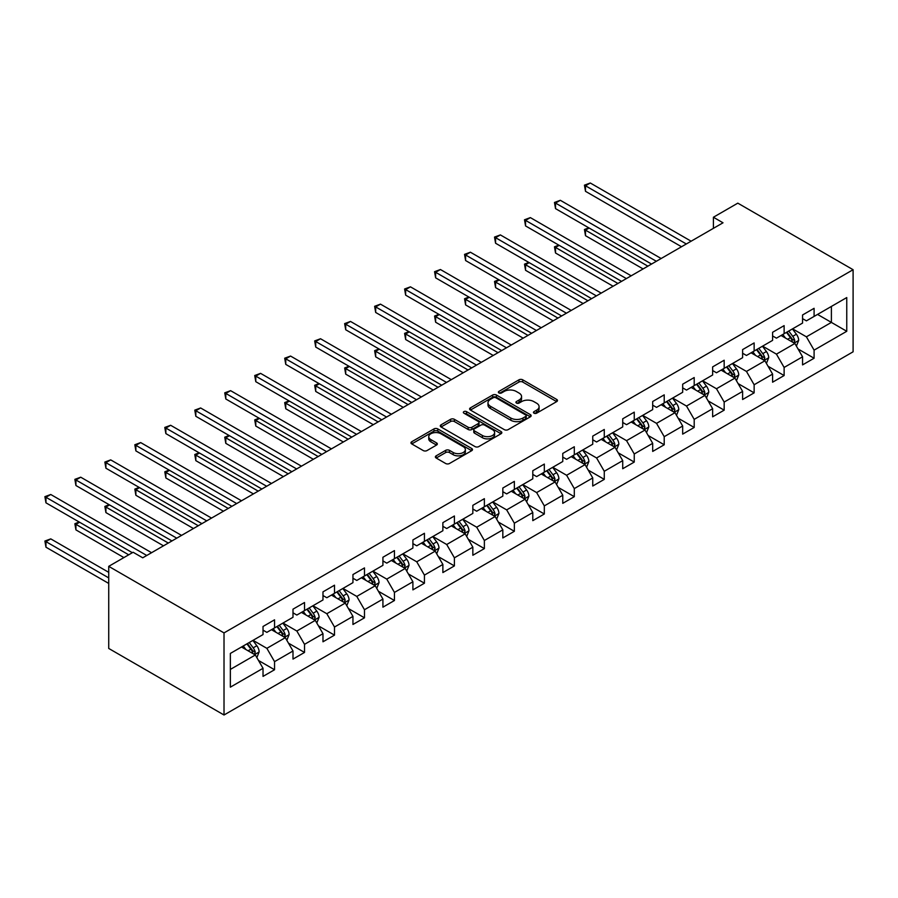 <?xml version="1.0" encoding="UTF-8"?>
<svg xmlns="http://www.w3.org/2000/svg" width="898" height="898" viewBox="0 0 898 898"><rect width="100%" height="100%" fill="white"/><g stroke="black" fill="none" stroke-linecap="round" stroke-linejoin="round"><path stroke-width="1.35" d="M533.996 413.181A1.863 1.078 0 0 0 536.645 413.181L556.681 401.619A2.672 1.538 0 0 0 557.467 400.53A2.672 1.538 0 0 0 556.681 399.43L522.737 379.832A2.672 1.538 0 0 0 518.965 379.832L498.918 391.405A1.863 1.078 0 0 0 498.379 392.168A1.863 1.078 0 0 0 498.918 392.931A1.863 1.078 0 0 0 501.567 392.931L504.16 391.438A8.531 4.928 0 0 1 516.227 391.438L519.055 393.066A8.531 4.928 0 0 1 521.558 396.546A8.531 4.928 0 0 1 519.055 400.037L516.462 401.529A1.863 1.078 0 0 0 515.912 402.293A1.863 1.078 0 0 0 516.462 403.056A1.863 1.078 0 0 0 519.1 403.056L521.693 401.563A8.531 4.928 0 0 1 533.76 401.563L536.6 403.191A8.531 4.928 0 0 1 539.092 406.682A8.531 4.928 0 0 1 536.6 410.161L533.996 411.654A1.863 1.078 0 0 0 533.457 412.418A1.863 1.078 0 0 0 533.996 413.181L533.996 411.654M436.159 455.836A2.672 1.538 0 0 0 435.384 456.925A2.672 1.538 0 0 0 436.159 458.014L445.689 463.514A2.672 1.538 0 0 0 449.46 463.514L471.719 450.673A2.672 1.538 0 0 0 472.494 449.584A2.672 1.538 0 0 0 471.719 448.495L437.764 428.896A2.672 1.538 0 0 0 433.992 428.896L411.744 441.737A2.672 1.538 0 0 0 410.958 442.826A2.672 1.538 0 0 0 411.744 443.915L423.239 450.56A2.672 1.538 0 0 0 427.021 450.56L436.54 445.06A2.672 1.538 0 0 0 437.326 443.971A2.672 1.538 0 0 0 436.54 442.882L430.838 439.593A7.139 4.12 0 0 1 428.75 436.675A7.139 4.12 0 0 1 433.15 432.87A7.139 4.12 0 0 1 440.929 433.768L463.278 446.665A7.139 4.12 0 0 1 465.366 449.584A7.139 4.12 0 0 1 460.966 453.389A7.139 4.12 0 0 1 453.187 452.491L449.46 450.347A2.672 1.538 0 0 0 445.689 450.347L436.159 455.836L436.159 458.014M853.1 269.714L737.808 203.15L713.416 217.237L723.013 222.794L142.737 557.804L133.129 552.259L108.725 566.346L224.017 632.91L853.1 269.714L853.1 351.803L224.017 714.999L224.017 632.91M504.339 429.648A2.672 1.538 0 0 0 508.111 429.648L530.37 416.807A2.672 1.538 0 0 0 531.156 415.718A2.672 1.538 0 0 0 530.37 414.629L496.426 395.03A2.672 1.538 0 0 0 492.654 395.03L470.395 407.872A2.672 1.538 0 0 0 469.609 408.96A2.672 1.538 0 0 0 470.395 410.049L504.339 429.648M464.636 413.585A1.863 1.078 0 0 1 466.533 413.855L501.005 433.756L478.791 446.587A2.672 1.538 0 0 1 475.02 446.587L441.064 426.988L450.594 421.532L450.594 419.31L441.064 424.81A2.672 1.538 0 0 0 440.289 425.899A2.672 1.538 0 0 0 441.064 426.988L441.064 424.81M450.594 421.532A2.672 1.538 0 0 1 454.366 421.532L454.366 419.31A2.672 1.538 0 0 0 450.594 419.31M454.366 419.31L468.127 427.257A2.672 1.538 0 0 0 471.899 427.257L478.219 423.609A2.672 1.538 0 0 0 479.004 422.52A2.672 1.538 0 0 0 478.219 421.431L463.884 413.159A1.863 1.078 0 0 1 463.346 412.395A1.863 1.078 0 0 1 464.491 411.396A1.863 1.078 0 0 1 466.533 411.632L501.039 431.556A2.672 1.538 0 0 1 501.825 432.645A2.672 1.538 0 0 1 501.039 433.734L501.039 431.556M258.512 660.479L274.552 669.74L274.552 661.646L292.995 650.994L292.995 659.087L304.523 652.442L304.523 644.337L322.977 633.685L322.977 641.789L334.505 635.133L334.505 627.029L352.948 616.387L352.948 624.48L364.476 617.824L364.476 609.731L382.918 599.078L382.918 607.171L394.447 600.515L394.447 592.422L412.9 581.769L412.9 589.874L424.428 583.217L424.428 575.113L442.871 564.46L442.871 572.565L454.399 565.908L454.399 557.815L472.842 547.163L472.842 555.256L484.37 548.599L484.37 540.506L502.824 529.854L502.824 537.958L514.352 531.302L514.352 523.197L532.795 512.545L532.795 520.649L544.323 513.993L544.323 505.888L562.765 495.247L562.765 503.34L574.293 496.684L574.293 488.591L592.747 477.938L592.747 486.031L604.275 479.375L604.275 471.282L622.718 460.629L622.718 468.734L634.246 462.077L634.246 453.973L652.689 443.331L652.689 451.425L664.217 444.768L664.217 436.675L682.671 426.022L682.671 434.116L694.199 427.459L694.199 419.366L712.642 408.713L712.642 416.818L724.17 410.161L724.17 402.057L742.612 391.405L742.612 399.509L754.14 392.853L754.14 384.748L772.594 374.107L772.594 382.2L784.122 375.544L784.122 367.45L802.565 356.798L802.565 364.891L814.093 358.235L814.093 350.141L846.758 331.283L846.758 297.564L831.391 306.431L831.391 322.404L846.758 331.283M274.552 669.74L263.024 676.396L263.024 668.303L230.359 687.161L230.359 653.43L263.024 634.572L263.024 626.478L274.552 619.822L274.552 627.915L292.995 617.274L292.995 609.17L304.523 602.513L304.523 610.618L322.977 599.965L322.977 591.861L334.505 585.204L334.505 593.309L352.948 582.656L352.948 574.563L364.476 567.906L364.476 576L382.918 565.347L382.918 557.254L394.447 550.597L394.447 558.702L412.9 548.049L412.9 539.945L424.428 533.289L424.428 541.393L442.871 530.74L442.871 522.647L454.399 515.991L454.399 524.084L472.842 513.432L472.842 505.338L484.37 498.682L484.37 506.775L502.824 496.134L502.824 488.029L514.352 481.373L514.352 489.477L532.795 478.825L532.795 470.72L544.323 464.075L544.323 472.168L562.765 461.516L562.765 453.423L574.293 446.766L574.293 454.859L592.747 444.218L592.747 436.114L604.275 429.457L604.275 437.562L622.718 426.909L622.718 418.805L634.246 412.148L634.246 420.253L652.689 409.6L652.689 401.507L664.217 394.851L664.217 402.944L682.671 392.291L682.671 384.198L694.199 377.542L694.199 385.635L712.642 374.994L712.642 366.889L724.17 360.233L724.17 368.337L742.612 357.685L742.612 349.591L754.14 342.935L754.14 351.028L772.594 340.376L772.594 332.282L784.122 325.626L784.122 333.719L802.565 323.078L802.565 314.974L814.093 308.317L814.093 316.422L846.758 297.564M271.477 629.7L285.317 637.681L266.863 648.334L253.034 640.341M263.024 630.138L266.863 632.36L274.552 627.915M266.863 648.334L274.552 661.646M285.317 637.681L292.995 650.994M301.447 612.391L315.288 620.372L296.845 631.025L283.005 623.044M292.995 612.829L296.845 615.051L304.523 610.618M296.845 631.025L304.523 644.337M315.288 620.372L322.977 633.685M331.429 595.082L345.259 603.074L326.816 613.716L312.975 605.735M322.977 595.531L326.816 597.742L334.505 593.309M326.816 613.716L334.505 627.029M345.259 603.074L352.948 616.387M361.4 577.773L375.241 585.765L356.787 596.418L342.957 588.426M352.948 578.222L356.787 580.445L364.476 576M356.787 596.418L364.476 609.731M375.241 585.765L382.918 599.078M391.371 560.475L405.211 568.456L386.769 579.109L372.928 571.117M382.918 560.913L386.769 563.136L394.447 558.702M386.769 579.109L394.447 592.422M405.211 568.456L412.9 581.769M421.353 543.167L435.182 551.159L416.739 561.8L402.899 553.819M412.9 543.604L416.739 545.827L424.428 541.393M416.739 561.8L424.428 575.113M435.182 551.159L442.871 564.46M451.324 525.858L465.164 533.85L446.71 544.502L432.881 536.51M442.871 526.307L446.71 528.518L454.399 524.084M446.71 544.502L454.399 557.815M465.164 533.85L472.842 547.163M481.294 508.56L495.135 516.541L476.692 527.193L462.852 519.201M472.842 508.998L476.692 511.22L484.37 506.775M476.692 527.193L484.37 540.506M495.135 516.541L502.824 529.854M511.276 491.251L525.106 499.232L506.663 509.884L492.822 501.903M502.824 491.689L506.663 493.911L514.352 489.477M506.663 509.884L514.352 523.197M525.106 499.232L532.795 512.545M541.247 473.942L555.087 481.934L536.634 492.575L522.804 484.594M532.795 474.391L536.634 476.602L544.323 472.168M536.634 492.575L544.323 505.888M555.087 481.934L562.765 495.247M571.218 456.633L585.058 464.625L566.616 475.278L552.775 467.286M562.765 457.082L566.616 459.305L574.293 454.859M566.616 475.278L574.293 488.591M585.058 464.625L592.747 477.938M601.2 439.335L615.029 447.316L596.586 457.969L582.757 449.977M592.747 439.773L596.586 441.996L604.275 437.562M596.586 457.969L604.275 471.282M615.029 447.316L622.718 460.629M631.171 422.026L645.011 430.019L626.557 440.66L612.728 432.679M622.718 422.475L626.557 424.687L634.246 420.253M626.557 440.66L634.246 453.973M645.011 430.019L652.689 443.331M661.153 404.717L674.982 412.71L656.539 423.362L642.699 415.37M652.689 405.166L656.539 407.378L664.217 402.944M656.539 423.362L664.217 436.675M674.982 412.71L682.671 426.022M691.123 387.42L704.952 395.401L686.51 406.053L672.681 398.061M682.671 387.857L686.51 390.08L694.199 385.635M686.51 406.053L694.199 419.366M704.952 395.401L712.642 408.713M721.094 370.111L734.934 378.092L716.481 388.744L702.651 380.763M712.642 370.548L716.481 372.771L724.17 368.337M716.481 388.744L724.17 402.057M734.934 378.092L742.612 391.405M751.076 352.802L764.905 360.794L746.463 371.435L732.622 363.454M742.612 353.251L746.463 355.462L754.14 351.028M746.463 371.435L754.14 384.748M764.905 360.794L772.594 374.107M781.047 335.493L794.876 343.485L776.433 354.138L762.604 346.145M772.594 335.942L776.433 338.164L784.122 333.719M776.433 354.138L784.122 367.45M794.876 343.485L802.565 356.798M817.55 314.423L831.391 322.404L806.404 336.829L792.575 328.836M802.565 318.633L806.404 320.855L814.093 316.422M806.404 336.829L814.093 350.141M108.725 566.346L108.725 648.446L224.017 714.999M713.416 217.237L713.416 228.339M230.359 669.414L255.335 654.99L241.506 646.998M255.335 654.99L263.024 668.303M798.053 348.974L814.093 358.235M768.071 366.283L784.122 375.544M738.1 383.592L754.14 392.853M708.129 400.89L724.17 410.161M678.147 418.199L694.199 427.459M648.176 435.508L664.217 444.768M618.206 452.817L634.246 462.077M588.224 470.114L604.275 479.375M558.253 487.423L574.293 496.684M528.282 504.732L544.323 513.993M498.3 522.03L514.352 531.302M468.329 539.339L484.37 548.599M438.359 556.648L454.399 565.908M408.377 573.945L424.428 583.217M378.406 591.254L394.447 600.515M348.435 608.563L364.476 617.824M318.453 625.872L334.505 635.133M288.483 643.17L304.523 652.442M534.748 413.45L536.6 412.384A8.531 4.928 0 0 0 539.092 408.893L539.092 406.682M521.558 396.546L521.558 398.768A8.531 4.928 0 0 1 519.055 402.259L517.203 403.325M556.648 401.631L522.737 382.054A2.672 1.538 0 0 0 518.965 382.054L499.67 393.189M530.336 416.829L496.426 397.242A2.672 1.538 0 0 0 492.654 397.242L470.429 410.072M525.656 416.481A1.863 1.078 0 0 0 526.206 415.718A1.863 1.078 0 0 0 525.656 414.955L495.853 397.747A1.863 1.078 0 0 0 493.215 397.747L490.476 399.329A8.531 4.928 0 0 0 487.984 402.809A8.531 4.928 0 0 0 490.476 406.3L510.85 418.053A8.531 4.928 0 0 0 522.917 418.053L525.656 416.481L525.656 418.692A1.863 1.078 0 0 0 526.206 417.929L526.206 415.718M487.984 402.809L487.984 405.032A8.531 4.928 0 0 0 490.476 408.511L490.476 406.3M525.656 418.692L522.917 420.275A8.531 4.928 0 0 1 510.85 420.275L490.476 408.511M454.366 421.532L468.127 429.48A2.672 1.538 0 0 0 471.899 429.48L478.219 425.832A2.672 1.538 0 0 0 479.004 424.743L479.004 422.52M482.417 435.508A7.139 4.12 0 0 0 490.196 436.394A7.139 4.12 0 0 0 494.596 432.589A7.139 4.12 0 0 0 492.508 429.682L484.639 425.136A2.672 1.538 0 0 0 480.868 425.136L474.548 428.784A2.672 1.538 0 0 0 473.762 429.873A2.672 1.538 0 0 0 474.548 430.961L482.417 435.508L482.417 437.719A7.139 4.12 0 0 0 490.196 438.617A7.139 4.12 0 0 0 494.596 434.812L494.596 432.589M473.762 429.873L473.762 432.084A2.672 1.538 0 0 0 474.548 433.173L474.548 430.961M482.417 437.719L474.548 433.173M465.366 449.584L465.366 451.795A7.139 4.12 0 0 1 460.966 455.6A7.139 4.12 0 0 1 453.187 454.714L449.46 452.558A2.672 1.538 0 0 0 445.689 452.558L436.204 458.036M428.75 436.675L428.75 438.898A7.139 4.12 0 0 0 430.838 441.805L430.838 439.593M436.507 445.082L430.838 441.805M471.675 450.684L437.764 431.107A2.672 1.538 0 0 0 433.992 431.107L411.778 443.938M796.403 346.112L798.681 340.353A7.206 4.153 -120 0 0 796.391 334.224L792.418 328.926M785.503 338.075L782.809 334.483M589.155 228.036L585.496 230.146L585.496 235.691L643.08 268.94M793.765 342.845L794.797 340.668A7.206 4.153 -120 0 0 792.732 336.335L788.77 331.036M786.962 332.08L791.363 337.951A3.671 2.122 60 0 1 792.036 339.062L794.797 340.668M786.468 332.372L790.431 337.659A7.206 4.153 60 0 1 792.485 341.992M585.496 235.691L584.441 229.529L647.885 266.167M584.441 229.529L588.729 227.789M686.319 243.975L585.496 185.774L590.3 183.001L691.123 241.203M681.515 246.748L585.496 191.319L585.496 185.774L584.441 185.156L590.3 183.001M585.496 191.319L584.441 185.156M766.421 363.421L768.71 357.662A7.206 4.153 -120 0 0 766.409 351.533L762.447 346.235M755.532 355.384L752.838 351.78M559.173 245.345L555.525 247.455L555.525 253L613.11 286.249M763.794 360.143L764.827 357.965A7.206 4.153 -120 0 0 762.761 353.644L758.799 348.345M756.992 349.389L761.392 355.26A3.671 2.122 60 0 1 762.054 356.371L764.827 357.965M756.486 349.67L760.46 354.968A7.206 4.153 60 0 1 762.514 359.301M555.525 253L554.47 246.838L617.914 283.465M554.47 246.838L558.758 245.098M736.45 380.73L738.74 374.971A7.206 4.153 -120 0 0 736.439 368.831L732.476 363.544M725.562 372.681L722.868 369.089M529.203 262.643L525.554 264.753L525.554 270.298L583.139 303.546M733.812 377.452L734.845 375.274A7.206 4.153 -120 0 0 732.79 370.941L728.817 365.654M727.021 366.687L731.421 372.569A3.671 2.122 60 0 1 732.083 373.68L734.845 375.274M726.516 366.979L730.478 372.277A7.206 4.153 60 0 1 732.544 376.61M525.554 270.298L524.499 264.147L587.943 300.774M524.499 264.147L528.776 262.407M656.348 261.284L555.525 203.071L560.33 200.299L661.153 258.512M651.544 264.057L555.525 208.628L555.525 203.071L554.47 202.465L560.33 200.299M555.525 208.628L554.47 202.465M626.366 278.593L525.554 220.38L530.359 217.608L631.171 275.809M621.562 281.366L525.554 225.926L525.554 220.38L524.499 219.774L530.359 217.608M525.554 225.926L524.499 219.774M706.479 398.027L708.758 392.269A7.206 4.153 -120 0 0 706.457 386.14L702.494 380.853M695.58 389.99L692.886 386.398M499.232 279.952L495.573 282.062L495.573 287.607L553.157 320.855M703.841 394.761L704.874 392.583A7.206 4.153 -120 0 0 702.808 388.25L698.846 382.952M697.039 383.996L701.439 389.867A3.671 2.122 60 0 1 702.113 390.989L704.874 392.583M696.545 384.288L700.507 389.586A7.206 4.153 60 0 1 702.562 393.908M495.573 287.607L494.517 281.456L557.961 318.083M494.517 281.456L498.805 279.705M676.497 415.336L678.787 409.578A7.206 4.153 -120 0 0 676.486 403.449L672.523 398.151M665.609 407.299L662.915 403.696M469.25 297.26L465.602 299.371L465.602 304.916L523.186 338.164M673.87 412.07L674.903 409.881A7.206 4.153 -120 0 0 672.838 405.559L668.875 400.261M667.068 401.305L671.468 407.176A3.671 2.122 60 0 1 672.131 408.287L674.903 409.881M666.563 401.597L670.525 406.884A7.206 4.153 60 0 1 672.591 411.217M465.602 304.916L464.547 298.753L527.99 335.392M464.547 298.753L468.835 297.014M646.526 432.645L648.805 426.887A7.206 4.153 -120 0 0 646.515 420.758L642.541 415.46M635.638 424.597L632.944 421.005M439.279 314.569L435.631 316.668L435.631 322.225L493.215 355.462M643.888 429.367L644.921 427.19A7.206 4.153 -120 0 0 642.867 422.857L638.893 417.57M637.097 418.614L641.486 424.485A3.671 2.122 60 0 1 642.16 425.596L644.921 427.19M636.592 418.895L640.555 424.193A7.206 4.153 60 0 1 642.62 428.526M435.631 322.225L434.565 316.062L498.02 352.69M434.565 316.062L438.853 314.322M596.395 295.891L495.573 237.689L500.377 234.917L601.2 293.118M591.591 298.664L495.573 243.235L495.573 237.689L494.517 237.072L500.377 234.917M495.573 243.235L494.517 237.072M566.425 313.2L465.602 254.998L470.406 252.215L571.218 310.427M561.62 315.973L465.602 260.543L465.602 254.998L464.547 254.381L470.406 252.215M465.602 260.543L464.547 254.381M536.443 330.509L435.631 272.296L440.435 269.523L541.247 327.736M531.638 333.281L435.631 277.841L435.631 272.296L434.565 271.69L440.435 269.523M435.631 277.841L434.565 271.69M616.556 449.954L618.834 444.196A7.206 4.153 -120 0 0 616.533 438.056L612.571 432.769M605.656 441.906L602.962 438.314M409.308 331.867L405.649 333.977L405.649 339.523L463.233 372.771M613.918 446.676L614.95 444.499A7.206 4.153 -120 0 0 612.885 440.166L608.923 434.868M607.115 435.912L611.516 441.782A3.671 2.122 60 0 1 612.189 442.905L614.95 444.499M606.61 436.204L610.584 441.502A7.206 4.153 60 0 1 612.638 445.823M405.649 339.523L404.594 333.371L468.038 369.998M404.594 333.371L408.882 331.631M506.472 347.807L405.649 289.605L410.453 286.832L511.276 345.034M501.668 350.579L405.649 295.15L405.649 289.605L404.594 288.999L410.453 286.832M405.649 295.15L404.594 288.999M586.574 467.252L588.864 461.493A7.206 4.153 -120 0 0 586.562 455.365L582.6 450.066M575.685 459.215L572.991 455.623M379.326 349.176L375.678 351.286L375.678 356.832L433.263 390.08M583.947 463.985L584.968 461.808A7.206 4.153 -120 0 0 582.914 457.475L578.952 452.177M577.145 453.221L581.545 459.091A3.671 2.122 60 0 1 582.207 460.203L584.968 461.808M576.639 453.512L580.602 458.799A7.206 4.153 60 0 1 582.667 463.132M375.678 356.832L374.623 350.669L438.067 387.307M374.623 350.669L378.911 348.929M476.501 365.116L375.678 306.914L380.483 304.141L481.294 362.343M471.697 367.888L375.678 312.459L375.678 306.914L374.623 306.297L380.483 304.141M375.678 312.459L374.623 306.297M556.603 484.561L558.882 478.802A7.206 4.153 -120 0 0 556.592 472.674L552.618 467.375M545.715 476.524L543.021 472.92M349.356 366.485L345.708 368.595L345.708 374.14L403.292 407.378M553.965 481.283L554.998 479.105A7.206 4.153 -120 0 0 552.944 474.773L548.97 469.486M547.174 470.53L551.563 476.4A3.671 2.122 60 0 1 552.236 477.512L554.998 479.105M546.669 470.81L550.631 476.108A7.206 4.153 60 0 1 552.697 480.441M345.708 374.14L344.641 367.978L408.096 404.605M344.641 367.978L348.929 366.238M446.519 382.425L345.708 324.212L350.512 321.439L451.324 379.652M441.715 385.197L345.708 329.757L345.708 324.212L344.641 323.606L350.512 321.439M345.708 329.757L344.641 323.606M526.632 501.87L528.911 496.111A7.206 4.153 -120 0 0 526.61 489.971L522.647 484.684M515.733 493.821L513.039 490.229M319.385 383.783L315.726 385.893L315.726 391.438L373.31 424.687M523.994 498.592L525.027 496.414A7.206 4.153 -120 0 0 522.962 492.082L518.999 486.795M517.192 487.827L521.592 493.709A3.671 2.122 60 0 1 522.254 494.82L525.027 496.414M516.687 488.119L520.66 493.417A7.206 4.153 60 0 1 522.715 497.75M315.726 391.438L314.67 385.287L378.114 421.914M314.67 385.287L318.958 383.547M416.549 399.733L315.726 341.521L320.53 338.748L421.353 396.95M411.744 402.506L315.726 347.066L315.726 341.521L314.67 340.914L320.53 338.748M315.726 347.066L314.67 340.914M496.65 519.167L498.94 513.409A7.206 4.153 -120 0 0 496.639 507.28L492.676 501.982M485.762 511.13L483.068 507.538M289.403 401.092L285.755 403.202L285.755 408.747L343.339 441.996M494.023 515.901L495.045 513.723A7.206 4.153 -120 0 0 492.991 509.391L489.028 504.092M487.221 505.136L491.621 511.007A3.671 2.122 60 0 1 492.284 512.129L495.045 513.723M486.716 505.428L490.678 510.715A7.206 4.153 60 0 1 492.744 515.048M285.755 408.747L284.7 402.596L348.143 439.223M284.7 402.596L288.988 400.845M386.567 417.031L285.755 358.83L290.559 356.057L391.371 414.259M381.773 419.804L285.755 364.375L285.755 358.83L284.7 358.212L290.559 356.057M285.755 364.375L284.7 358.212M466.679 536.476L468.958 530.718A7.206 4.153 -120 0 0 466.668 524.589L462.695 519.291M455.791 528.439L453.097 524.836M259.432 418.401L255.784 420.511L255.784 426.056L313.368 459.305M464.041 533.199L465.074 531.021A7.206 4.153 -120 0 0 463.009 526.699L459.046 521.401M457.239 522.445L461.639 528.316A3.671 2.122 60 0 1 462.313 529.427L465.074 531.021M456.745 522.737L460.708 528.024A7.206 4.153 60 0 1 462.773 532.357M255.784 426.056L254.718 419.894L318.173 456.532M254.718 419.894L259.006 418.154M356.596 434.34L255.784 376.127L260.577 373.355L361.4 431.568M351.791 437.113L255.784 381.684L255.784 376.127L254.718 375.521L260.577 373.355M255.784 381.684L254.718 375.521M436.697 553.785L438.987 548.027A7.206 4.153 -120 0 0 436.686 541.898L432.724 536.6M425.809 545.737L423.115 542.145M229.45 435.71L225.802 437.809L225.802 443.354L283.386 476.602M434.071 550.508L435.103 548.33A7.206 4.153 -120 0 0 433.038 543.997L429.076 538.71M427.268 539.743L431.669 545.625A3.671 2.122 60 0 1 432.331 546.736L435.103 548.33M426.763 540.035L430.737 545.333A7.206 4.153 60 0 1 432.791 549.666M225.802 443.354L224.747 437.203L288.191 473.83M224.747 437.203L229.035 435.463M326.625 451.649L225.802 393.436L230.606 390.664L331.429 448.877M321.821 454.422L225.802 398.981L225.802 393.436L224.747 392.83L230.606 390.664M225.802 398.981L224.747 392.83M406.727 571.083L409.017 565.336A7.206 4.153 -120 0 0 406.715 559.196L402.753 553.909M395.838 563.046L393.144 559.454M199.479 453.007L195.831 455.118L195.831 460.663L253.416 493.911M404.1 567.817L405.121 565.639A7.206 4.153 -120 0 0 403.067 561.306L399.105 556.008M397.298 557.052L401.698 562.923A3.671 2.122 60 0 1 402.36 564.045L405.121 565.639M396.793 557.344L400.755 562.642A7.206 4.153 60 0 1 402.82 566.964M195.831 460.663L194.776 454.511L258.22 491.139M194.776 454.511L199.064 452.772M296.643 468.947L195.831 410.745L200.636 407.973L301.447 466.174M291.85 471.719L195.831 416.29L195.831 410.745L194.776 410.139L200.636 407.973M195.831 416.29L194.776 410.139M376.756 588.392L379.035 582.634A7.206 4.153 -120 0 0 376.745 576.505L372.771 571.207M365.868 580.355L363.174 576.752M169.509 470.316L165.861 472.427L165.861 477.972L223.445 511.22M374.118 585.126L375.151 582.948A7.206 4.153 -120 0 0 373.085 578.615L369.123 573.317M367.316 574.361L371.716 580.231A3.671 2.122 60 0 1 372.389 581.343L375.151 582.948M366.822 574.653L370.784 579.94A7.206 4.153 60 0 1 372.85 584.272M165.861 477.972L164.794 471.809L228.249 508.448M164.794 471.809L169.082 470.069M266.672 486.256L165.861 428.054L170.654 425.282L271.477 483.483M261.868 489.028L165.861 433.599L165.861 428.054L164.794 427.437L170.654 425.282M165.861 433.599L164.794 427.437M346.774 605.701L349.064 599.943A7.206 4.153 -120 0 0 346.763 593.814L342.8 588.516M335.886 597.664L333.192 594.061M139.527 487.625L135.879 489.724L135.879 495.281L193.463 528.518M344.147 602.423L345.18 600.246A7.206 4.153 -120 0 0 343.115 595.913L339.152 590.626M337.345 591.67L341.745 597.54A3.671 2.122 60 0 1 342.407 598.652L345.18 600.246M336.84 591.95L340.813 597.249A7.206 4.153 60 0 1 342.868 601.581M135.879 495.281L134.823 489.118L198.267 525.745M134.823 489.118L139.111 487.378M236.702 503.565L135.879 445.352L140.683 442.579L241.506 500.792M231.897 506.337L135.879 450.897L135.879 445.352L134.823 444.746L140.683 442.579M135.879 450.897L134.823 444.746M316.803 623.01L319.093 617.252A7.206 4.153 -120 0 0 316.792 611.111L312.83 605.824M305.915 614.962L303.221 611.37M109.556 504.923L105.908 507.033L105.908 512.578L163.492 545.827M314.177 619.732L315.198 617.555A7.206 4.153 -120 0 0 313.144 613.222L309.17 607.935M307.374 608.967L311.774 614.849A3.671 2.122 60 0 1 312.437 615.961L315.198 617.555M306.869 609.259L310.831 614.558A7.206 4.153 60 0 1 312.897 618.89M105.908 512.578L104.853 506.427L168.296 543.054M104.853 506.427L109.129 504.687M206.72 520.862L105.908 462.661L110.712 459.888L211.524 518.09M201.915 523.646L105.908 468.206L105.908 462.661L104.853 462.055L110.712 459.888M105.908 468.206L104.853 462.055M286.832 640.308L289.111 634.549A7.206 4.153 -120 0 0 286.821 628.42L282.848 623.122M275.933 632.271L273.239 628.679M79.585 522.232L75.926 524.342L75.926 529.887L123.913 557.591M284.195 637.041L285.227 634.864A7.206 4.153 -120 0 0 283.162 630.531L279.199 625.233M277.392 626.276L281.792 632.147A3.671 2.122 60 0 1 282.466 633.258L285.227 634.864M276.898 626.568L280.861 631.855A7.206 4.153 60 0 1 282.926 636.188M75.926 529.887L74.871 523.736L128.717 554.818M74.871 523.736L79.159 521.985M176.749 538.171L75.926 479.97L80.73 477.197L181.553 535.399M171.945 540.944L75.926 485.515L75.926 479.97L74.871 479.352L80.73 477.197M75.926 485.515L74.871 479.352M256.85 657.617L259.14 651.858A7.206 4.153 -120 0 0 256.839 645.729L252.877 640.431M245.962 649.58L243.268 645.976M108.725 572.34L50.759 538.879L45.955 541.651L45.955 547.196L108.725 583.431M254.224 654.339L255.257 652.161A7.206 4.153 -120 0 0 253.191 647.84L249.229 642.541M247.421 643.585L251.822 649.456A3.671 2.122 60 0 1 252.484 650.567L255.257 652.161M246.916 643.877L250.89 649.164A7.206 4.153 60 0 1 252.944 653.497M45.955 547.196L44.9 541.034L108.725 577.885M44.9 541.034L50.759 538.879M146.778 555.48L45.955 497.268L50.759 494.495L151.582 552.708M132.365 552.708L45.955 502.824L45.955 497.268L44.9 496.661L50.759 494.495M45.955 502.824L44.9 496.661M536.6 412.384L536.6 410.161M516.462 403.056L516.462 401.529M519.055 402.259L519.055 400.037M498.918 392.931L498.918 391.405M518.965 382.054L518.965 379.832M522.737 382.054L522.737 379.832M556.681 401.619L556.681 399.43M470.395 410.049L470.395 407.872M492.654 397.242L492.654 395.03M496.426 397.242L496.426 395.03M530.37 416.807L530.37 414.629M510.85 420.275L510.85 418.053M522.917 420.275L522.917 418.053M468.127 429.48L468.127 427.257M471.899 429.48L471.899 427.257M478.219 425.832L478.219 423.609M466.533 413.855L466.533 411.632M445.689 452.558L445.689 450.347M449.46 452.558L449.46 450.347M453.187 454.714L453.187 452.491M436.54 445.06L436.54 442.882M411.744 443.915L411.744 441.737M433.992 431.107L433.992 428.896M437.764 431.107L437.764 428.896M471.719 450.673L471.719 448.495M794.169 343.07L798.636 340.499M792.732 336.335L796.391 334.224M787.613 339.287L790.431 337.659M764.198 360.379L768.666 357.797M762.761 353.644L766.409 351.533M757.643 356.596L760.46 354.968M734.216 377.688L738.684 375.106M732.79 370.941L736.439 368.831M727.661 373.905L730.478 372.277M704.245 394.997L708.713 392.415M702.808 388.25L706.457 386.14M697.69 391.202L700.507 389.586M674.275 412.294L678.742 409.724M672.838 405.559L676.486 403.449M667.719 408.511L670.525 406.884M644.293 429.603L648.76 427.021M642.867 422.857L646.515 420.758M637.737 425.82L640.555 424.193M614.322 446.912L618.789 444.33M612.885 440.166L616.533 438.056M607.766 443.129L610.584 441.502M584.351 464.21L588.819 461.639M582.914 457.475L586.562 455.365M577.796 460.427L580.602 458.799M554.369 481.519L558.837 478.937M552.944 474.773L556.592 472.674M547.814 477.736L550.631 476.108M524.398 498.828L528.866 496.246M522.962 492.082L526.61 489.971M517.843 495.045L520.66 493.417M494.428 516.137L498.895 513.555M492.991 509.391L496.639 507.28M487.872 512.343L490.678 510.715M464.446 533.434L468.913 530.853M463.009 526.699L466.668 524.589M457.89 529.652L460.708 528.024M434.475 550.743L438.942 548.162M433.038 543.997L436.686 541.898M427.919 546.961L430.737 545.333M404.504 568.052L408.972 565.471M403.067 561.306L406.715 559.196M397.949 564.258L400.755 562.642M374.522 585.35L378.99 582.78M373.085 578.615L376.745 576.505M367.967 581.567L370.784 579.94M344.551 602.659L349.019 600.077M343.115 595.913L346.763 593.814M337.996 598.876L340.813 597.249M314.581 619.968L319.048 617.386M313.144 613.222L316.792 611.111M308.014 616.185L310.831 614.558M284.599 637.277L289.066 634.695M283.162 630.531L286.821 628.42M278.043 633.483L280.861 631.855M254.628 654.575L259.095 651.993M253.191 647.84L256.839 645.729M248.073 650.792L250.89 649.164"/></g></svg>
